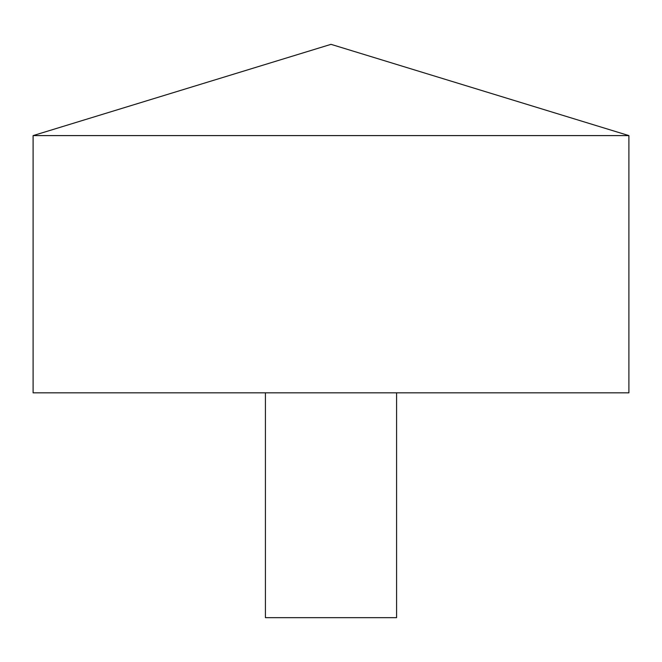 <?xml version="1.0" encoding="UTF-8"?>
<svg xmlns="http://www.w3.org/2000/svg" width="662" height="662" viewBox="0 0 662 662"><rect width="100%" height="100%" fill="white"/><g stroke="black" fill="none" stroke-linecap="round" stroke-linejoin="round"><path stroke-width="0.99" d="M628.9 135.602L33.1 135.602L33.1 392.831L628.9 392.831L628.9 135.602L331 44.337L33.1 135.602M396.579 392.831L396.579 617.663L265.421 617.663L265.421 392.831"/></g></svg>
